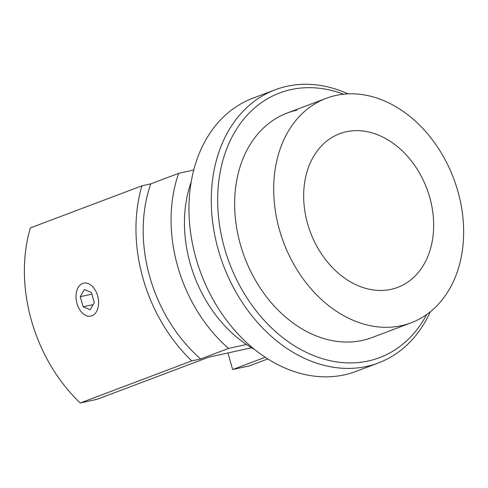 <?xml version="1.0" encoding="UTF-8"?>
<svg xmlns="http://www.w3.org/2000/svg" width="488" height="488" viewBox="0 0 488 488"><rect width="100%" height="100%" fill="white"/><g stroke="black" fill="none" stroke-linecap="round" stroke-linejoin="round"><path stroke-width="0.73" d="M401.459 325.673A120.005 90.841 -110.7 0 1 281.478 236.418A120.005 90.841 -110.7 0 1 326.295 98.283A120.005 90.841 -110.7 0 1 335.878 95.441A120.005 90.841 -110.7 0 1 455.859 184.696A120.005 90.841 -110.7 0 1 411.042 322.83A120.005 90.841 -110.7 0 1 401.459 325.673M254.468 349.39A120.005 90.841 -110.7 0 1 246.464 344.491A120.005 90.841 -110.7 0 1 191.217 181.798M346.23 131.772A82.13 62.171 -110.7 0 1 428.342 192.858A82.13 62.171 -110.7 0 1 397.671 287.401A82.13 62.171 -110.7 0 1 391.114 289.341A82.13 62.171 -110.7 0 1 308.995 228.256A82.13 62.171 -110.7 0 1 339.672 133.718A82.13 62.171 -110.7 0 1 346.23 131.772M141.923 185.812A146.01 110.532 -110.7 0 0 191.796 360.894L200.672 358.948L228.567 348.42A136.884 103.621 -110.7 0 1 178.693 173.338L150.798 183.866L141.923 185.812L30.348 227.926A146.01 110.532 -110.7 0 0 80.221 403.009L97.1 399.3L208.675 357.192L251.631 347.761M200.672 358.948A136.884 103.621 -110.7 0 1 150.798 183.866M267.814 358.942L249.527 365.841L232.654 369.55L265.21 357.259M193.754 170.031L178.693 173.338M228.567 348.42L246.464 344.491M191.796 360.894L80.221 403.009M227.926 352.964L232.654 369.55M275.275 89.743L252.955 98.167A146.01 110.532 69.3 0 0 198.427 266.234A146.01 110.532 69.3 0 0 344.412 374.839A146.01 110.532 69.3 0 0 356.069 371.38L378.389 362.956A146.01 110.532 -110.7 0 1 366.726 366.415A146.01 110.532 -110.7 0 1 220.741 257.81A146.01 110.532 -110.7 0 1 275.275 89.743A146.01 110.532 -110.7 0 1 286.932 86.284A146.01 110.532 -110.7 0 1 348.103 93.861M343.582 94.196A141.447 107.079 69.3 0 0 290.97 89.609A141.447 107.079 69.3 0 0 224.565 248.355A141.447 107.079 69.3 0 0 368.269 360.986A141.447 107.079 69.3 0 0 426.725 314.479M411.042 322.83L371.99 337.568A120.005 90.841 -110.7 0 1 362.413 340.41A120.005 90.841 -110.7 0 1 242.426 251.155A120.005 90.841 -110.7 0 1 287.243 113.021A120.005 90.841 -110.7 0 1 296.826 110.178M430.337 311.747A146.01 110.532 -110.7 0 1 378.389 362.956M82.667 283.436A16.885 10.968 77.6 0 1 97.606 295.734A16.885 10.968 77.6 0 1 91.897 315.827A16.885 10.968 77.6 0 1 80.02 310.216A16.885 10.968 77.6 0 1 76.25 293.062A16.885 10.968 77.6 0 1 82.667 283.436M84.406 289.524L91.421 292.471L94.3 302.578L90.164 309.74L83.143 306.793L80.264 296.686L84.406 289.524M91.897 294.13L80.264 296.686M93.135 304.597L83.143 306.793M326.295 98.283L287.243 113.021"/></g></svg>

